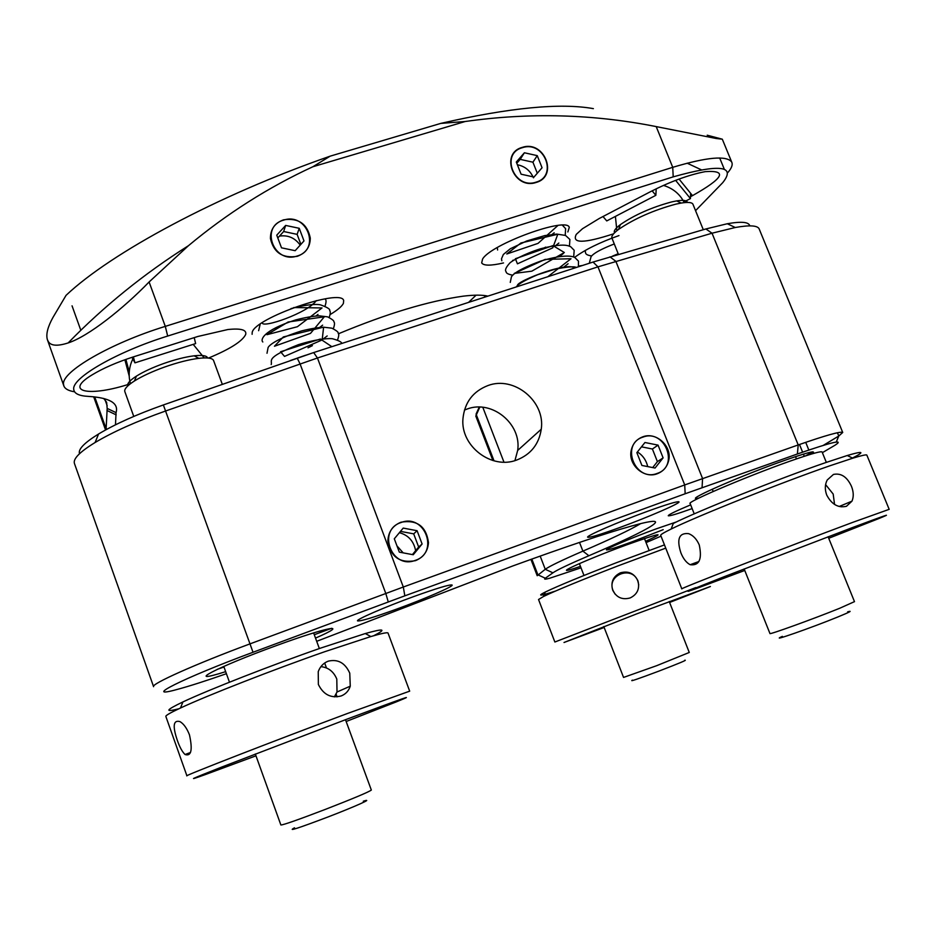 <?xml version="1.0" encoding="UTF-8"?>
<svg xmlns="http://www.w3.org/2000/svg" width="936" height="936" viewBox="0 0 936 936"><rect width="100%" height="100%" fill="white"/><g stroke="black" fill="none" stroke-linecap="round" stroke-linejoin="round"><path stroke-width="1.4" d="M646.062 542.611L661.027 536.164M316.696 641.312L512.519 566.058C565.894 546.636 605.674 533.263 631.882 525.938C678.6 512.94 651.83 528.922 588.896 555.727C568.948 564.291 556.955 569.989 552.919 572.82L545.337 578.226C543.664 579.454 545.115 579.466 549.689 578.237L581.022 567.824M331.683 628.29L314.274 634.725M676.354 521.96L655.726 529.027C631.975 537.72 604.773 549.28 606.47 549.9C607.944 550.216 616.578 547.49 632.362 541.71L663.191 529.659M657.306 473.721C663.296 471.37 667.075 467.005 668.643 460.641C672.376 446.308 656.171 431.449 642.704 436.855C636.48 439.276 632.642 443.839 631.18 450.52C627.892 464.782 644.085 479.138 657.306 473.721M637.416 451.959C642.74 455.282 646.179 460.161 647.747 466.596M619.632 527.576C647.864 517.315 680.928 503.03 678.986 501.813C677.29 501.193 666.841 504.34 647.63 511.267C618.462 521.832 585.398 536.223 587.691 537.229C589.668 537.79 600.304 534.573 619.632 527.576M415.467 560.664C423.47 557.341 427.81 551.339 428.489 542.646C426.243 526.336 417.07 519.527 400.994 522.206C392.699 525.611 388.323 531.859 387.855 540.938C390.523 556.897 399.73 563.472 415.467 560.664M399.391 532.689C408.365 535.146 413.782 541.148 415.631 550.696M396.712 609.079C424.733 598.888 453.773 586.334 452.123 585.023C449.865 584.333 437.018 588.194 413.595 596.618C384.719 607.09 355.621 619.749 357.54 620.884C360.22 621.481 373.277 617.538 396.712 609.079M516.789 460.009C530.817 454.463 538.972 444.202 541.254 429.238C545.524 401.368 514.168 375.593 488.007 385.527C472.972 391.353 464.619 402.421 462.946 418.731C460.395 446.086 491.564 469.954 516.789 460.009M514.929 460.606L517.666 450.438C521.808 423.95 492.043 399.508 467.169 409.02L464.431 410.073M690.663 504.843C675.769 511.115 668.304 514.753 668.257 515.748C669.544 516.216 677.512 513.829 692.149 508.587M479.817 407.101L475.804 416.075L492.898 460.524M537.205 575.71L545.255 569.299C549.385 566.28 561.928 560.219 582.894 551.129C610.798 539.089 630.068 529.916 640.692 523.61M759.283 229.215L759.061 228.676C757.154 225.4 749.221 225.014 735.263 227.506L712.027 233.204L597.975 266.854L317.456 357.997L165.567 411.009C136.726 421.247 113.233 431.753 95.086 442.517C79.712 451.948 72.844 458.956 74.459 463.542L153.551 686.579M223.996 667.005L217.269 669.345M153.586 686.685C150.497 684.239 195.928 663.87 249.994 643.874L403.311 587.012L684.719 484.942L798.209 444.939C825.868 435.322 840.703 431.157 842.728 432.467L838.773 436.024L823.341 445.337M812.6 451.819L805.639 455.855M79.501 453.738C77.945 449.385 84.298 442.798 98.584 433.988C115.292 424.02 136.89 414.344 163.367 404.949L313.677 352.568L593.05 262.057L705.873 228.957L727.295 223.739C741.487 221.27 748.975 221.984 749.759 225.869M479.115 407.394L476.061 414.11L494.032 460.84M822.381 452.673L834.912 445.279C844.845 438.961 832.338 441.862 797.39 453.983L685.164 493.763L404.832 595.834L253.024 652.263C182.894 678.214 140.529 699.625 177.325 689.399C189.353 686.17 205.721 680.94 226.407 673.709M699.005 498.034C681.361 502.234 731.929 479.407 777.383 462.969C807.019 452.369 818.427 449.385 811.594 454.007M580.46 566.385C545.723 578.296 580.987 561.6 626.406 544.951C660.793 532.678 667.169 531.472 645.559 541.336M225.67 671.65C182.181 685.468 216.462 667.298 276.553 645.536C329.109 626.278 351 622.721 315.514 638.095M74.541 391.786C68.667 390.862 65.11 388.966 63.905 386.088L63.531 384.357C61.156 371.92 110.471 343.208 165.298 326.371L672.738 167.322L656.206 126.594L716.274 138.505L722.311 139.195L707.218 135.205M593.377 108.634C560.43 102.714 509.57 107.628 440.774 123.4L465.204 121.504L312.893 166.737C268.527 187.2 227.038 213.525 188.44 245.7L149.105 281.97L165.298 326.371L167.684 336.047C117.328 351.597 71.85 377.828 73.722 389.2C74.038 393.506 78.94 395.916 88.417 396.396C109.664 397.741 118.884 403.159 116.052 412.624L107.184 408.424L106.622 402.269L103.65 398.432M656.206 126.594C593.178 114.063 529.519 112.367 465.204 121.504M690.499 196.665L692.5 195.636C723.622 178.086 727.857 170.083 705.229 171.639C688.791 174.821 670.632 181.455 650.754 191.541L599.134 218.556L582.508 228.712L576.284 234.363C571.545 243.676 583.97 243.489 613.583 233.824M208.517 358.067C230.01 349.116 242.401 341.254 245.688 334.468C246.835 329.8 240.88 328.162 227.846 329.53L197.847 336.48L133.836 356.733C116.918 362.185 102.937 368.281 91.868 375.02C63.227 392.348 89.961 397.075 130.373 383.76M618.977 235.579C599.777 242.389 584.988 249.666 574.61 257.4M533.485 177.805C530.139 170.516 524.768 166.187 517.386 164.783M567.86 231.952L569.275 227.401C567.216 216.415 490.675 244.343 482.566 259.096L481.677 262.911C483.596 265.847 490.873 265.859 503.521 262.934M300.199 245.127C295.051 238.025 288.311 234.994 279.981 236.024M330.092 314.578C337.358 310.237 341.792 306.505 343.407 303.381L343.664 300.55C341.546 287.937 254.44 318.17 252.194 332.409L252.112 334.304M297.262 256.324C305.861 253.106 310.202 247.01 310.284 238.06C307.277 223.751 298.362 217.679 283.538 219.831C274.693 223.096 270.34 229.355 270.445 238.61C273.733 252.673 282.672 258.582 297.262 256.324M484.977 297.075L484.275 295.507M308.014 347.818L312.413 345.641M338.387 333.801C387.118 313.513 428.758 300.971 463.308 296.15C474.236 294.84 482.438 294.828 487.902 296.127M312.893 166.737L330.186 156.148C217.292 195.437 111.033 252.779 66.058 295.343L53.001 317.374C47.759 326.793 45.864 334.175 47.338 339.534L48.298 341.546C50.872 345.887 57.482 346.343 68.141 342.939C88.44 336.363 123.365 308.541 149.105 281.97M695.553 210.67L722.721 182.672C736.269 165.731 719.772 163.788 673.206 176.857L672.738 167.322C707.101 157.061 726.757 155.306 731.706 162.068C732.947 164.642 731.683 168.106 727.915 172.47M468.538 302.398L476.085 295.168M106.072 429.694L107.184 408.424M116.052 412.624L115.479 424.804M673.206 176.857L167.684 336.047M330.186 156.148L440.774 123.4M522.265 147.397C499.45 153.328 513.969 190.242 536.129 182.45C558.85 176.319 544.307 139.756 522.265 147.397M512.577 260.454L514.075 259.986M544.658 247.63L545.688 247.116M578.635 266.081L582.426 265.496M612.553 256.101L617.561 253.995M124.874 359.752L129.191 375.968L124.874 359.752M522.382 147.689C499.929 153.516 514.215 189.821 536.024 182.157C558.371 176.132 544.062 140.166 522.382 147.689M537.252 155.633L524.394 152.767L516.298 162.033L521.095 174.201L534 177.044L542.061 167.755L537.252 155.633L532.923 162.197L520.182 159.366L524.394 152.767M537.299 173.242L532.923 162.197M520.182 159.366L516.777 163.262M283.655 220.124C259.6 226.407 273.733 264.221 297.157 256.019C321.095 249.538 306.926 212.086 283.655 220.124M299.239 228.302L285.644 225.424L276.752 235.17L281.514 247.829L295.156 250.696L304.001 240.926L299.239 228.302L297.121 234.363L283.655 231.52L285.644 225.424M300.889 244.354L297.121 234.363M283.655 231.52L277.805 237.955M642.833 437.159C620.112 444.132 635.158 482.332 657.189 473.417C679.805 466.245 664.735 428.419 642.833 437.159M658.055 445.126L644.951 442.506L636.854 452.65L641.909 465.449L655.06 468.047L663.109 457.868L658.055 445.126L652.404 449.011L641.499 446.835M652.696 467.579L657.411 461.635L652.404 449.011M657.411 461.635L663.109 457.868M401.111 522.51C376.717 530.045 391.622 569.895 415.35 560.348C439.639 552.603 424.687 513.15 401.111 522.51M403.194 552.872L396.969 545.887M417.093 530.712L403.217 528.091L394.302 538.797L399.321 552.146L413.244 554.744L422.113 544.003L417.093 530.712L413.7 533.859L400.479 531.379M412.413 554.592L418.661 547.022L413.7 533.859M418.661 547.022L422.113 544.003M574.505 268.07C567.368 260.77 508.435 284.392 518.649 286.159M547.794 276.717L571.019 258.734L545.173 259.401L514.285 273.417L531.835 271.171L564.338 252.509L552.93 245.618L515.385 258.722L517.444 263.823L552.766 247.829L557.821 234.222L520.907 242.997L506.797 253.984L538.048 243.372L557.938 225.471M312.916 352.813L290.277 360.547M331.847 346.683L320.381 339.019L280.566 351.76L284.532 356.405L322.171 339.92L323.61 327.179L283.351 336.937L274.459 346.238L310.518 333.356L324.301 316.813L288.112 322.007L266.947 334.69L297.414 326.722L322.031 307.944L293.799 307.546M262.244 322.733C261.776 328.805 307.862 312.881 316.333 300.62M632.408 680.133C629.191 681.958 637.978 678.963 658.78 671.159C679.267 663.285 687.902 659.658 684.696 660.289M603.79 626.523L623.552 677.43L656.651 665.695L689.27 652.462L669.228 601.509M665.742 548.133L617.69 565.999C581.747 579.899 557.002 590.066 543.465 596.501L538.539 599.52L550.111 629.635M620.357 572.832C628.243 570.668 634.07 573.253 637.814 580.577L638.048 581.233C639.85 588.896 637.217 594.465 630.162 597.94C622.253 600.093 616.438 597.519 612.729 590.207L612.67 590.066C610.553 582.227 613.103 576.482 620.357 572.832M550.099 629.635L554.861 642.014L695.776 587.586M638.726 584.801L637.861 581.151C632.256 565.098 606.434 574.868 613.033 590.522L615.092 594.126M669.603 602.456L710.389 586.509L636.433 613.981L564.01 642.494L604.165 627.483M555.457 591.072C540.084 596.08 536.702 596.407 545.29 592.043C558.301 585.796 582.005 576.014 616.403 562.712L664.466 544.904M294.501 827.81C286.884 831.928 298.21 828.255 328.466 816.789C355.469 806.399 374.962 797.624 363.285 801.216M255.317 754.006L280.882 824.99C283.397 824.955 298.28 819.737 325.517 809.324C353.492 798.431 368.772 792.008 371.335 790.066L371.323 790.031M213.607 360.641L213.537 360.442C212.378 358.067 207.441 357.365 198.76 358.336C188.99 359.576 177.629 362.466 164.677 367.006C152.381 371.44 142.295 376.096 134.445 380.964C127.191 385.62 123.997 389.2 124.862 391.693L133.754 416.415M127.811 385.901C126.957 383.62 129.835 380.355 136.434 376.12C143.489 371.721 152.533 367.544 163.578 363.566C175.184 359.494 185.386 356.909 194.185 355.809C202.316 354.92 206.809 355.645 207.652 357.985M388.066 633.122L388.019 633.005C387.422 632.209 381.701 633.391 370.867 636.55L324.827 651.678C274.482 669.217 206.833 695.647 180.484 708.014C170.293 712.764 165.415 715.584 165.859 716.461L186.919 775.839C181.642 776.822 275.956 740.13 347.537 713.454L409.687 691.154L388.019 633.005M328.302 661.144C338.001 658.921 345.15 662.922 349.76 673.171L350.263 686.182C348.695 690.932 345.641 694.196 341.113 695.975C330.993 698.49 323.411 694.652 318.369 684.473L318.24 671.638C320.17 666.467 323.528 662.969 328.302 661.144M189.47 734.854C192.757 750.005 191.283 756.557 185.047 754.51C182.298 751.9 179.735 747.244 177.384 740.516C172.423 726.067 173.289 719.761 179.969 721.609C183.69 723.797 186.861 728.22 189.47 734.854M334.374 696.875L337.019 691.996L336.796 679.056C333.661 671.568 328.36 667.438 320.908 666.643M346.156 721.504L396.478 701.813C419.211 692.546 402.796 698.303 347.221 719.059L221.785 767.029C190.827 779.208 185.281 781.747 205.148 774.645L255.973 755.82M178.846 708.786C164.303 712.46 165.672 710.178 182.929 701.93C208.237 689.937 272.856 664.654 321.095 647.946L365.286 633.543C384.17 628.231 386.989 628.969 373.71 635.72M782.367 636.363C767.157 643.219 811.337 627.834 837.825 616.976C849.712 612.097 852.988 610.377 847.653 611.828M744.143 568.936L769.942 633.508C767.929 635.357 813.852 618.766 839.627 608.295L854.474 601.637M693.003 204.399L692.897 204.13C691.868 202.328 687.983 201.977 681.209 203.054L675.839 204.142C653.679 210.12 634.596 218.544 618.567 229.414C613.337 233.368 611.138 236.281 611.957 238.142L618.439 254.381M614.566 232.795C613.466 231.122 615.397 228.396 620.381 224.605C634.783 214.789 651.924 207.219 671.826 201.883L676.658 200.901C683.409 199.848 686.977 200.362 687.387 202.433M699.25 544.928C702.281 559.272 699.25 565.87 690.16 564.712C686.357 562.7 683.268 558.745 680.893 552.86C676.471 539.066 679.045 532.666 688.627 533.649C693.143 535.345 696.688 539.101 699.25 544.928M829.904 465.777C781.291 482.566 696.337 516.496 671.147 529.039C663.694 532.678 660.219 534.795 660.722 535.404L681.829 588.908C674.482 590.745 788.135 546.39 853 522.265L889.177 509.336L866.83 455.06C866.209 454.475 861.518 455.528 852.766 458.195L829.904 465.777M846.46 506.282C838.317 508.178 831.753 504.457 826.757 495.132C824.71 489.598 824.862 484.544 827.237 479.981L833.449 474.435C841.054 472.879 847.057 476.833 851.444 486.275C853.644 491.821 853.819 496.794 851.971 501.169L846.46 506.282M834.561 504.469L833.18 494.056L825.61 484.602M841.429 505.557L841.136 506.844M828.723 538.282L878.413 518.731C894.886 512.004 886.029 515.022 851.865 527.787L724.277 576.67C688.007 590.92 678.951 594.781 697.121 588.253L744.752 570.457M671.147 529.039L673.288 523.446C697.519 511.243 778.693 478.741 825.295 462.735L847.244 455.516C863.472 450.731 865.215 451.573 852.474 458.043M694.243 513.864L690.16 503.591C685.07 502.445 756.042 472.528 797.647 458.511C812.881 453.352 821.012 451.152 822.065 451.912L822.112 452.029M692.5 195.636L679.056 179.057L690.628 193.319L690.44 198.596L683.923 201.942M675.616 180.356L690.44 198.596M656.218 188.779L655.843 195.32L652.123 190.827M655.843 195.32L606.75 220.919L602.995 216.532M125.904 359.389L129.25 371.966M131.999 357.318L134.948 362.84L195.636 343.594L194.22 337.627M133.38 356.873L134.948 362.84M531.823 559.061L537.896 574.821L545.337 578.226M163.367 404.949L253.024 652.263M388.264 601.942L385.796 593.447L300.058 363.882L297.215 358.114M313.677 352.568L317.456 357.997L403.311 587.012L404.832 595.834M799.496 444.495L802.608 452.146M803.404 454.112L804.293 456.288M809.605 454.603L809.78 452.357M808.821 450.017L805.697 442.342M837.427 432.748L838.773 436.024L836.257 442.049M705.873 228.957L712.027 233.204L798.209 444.939L797.39 453.983M609.968 256.85L615.853 261.32L702.573 478.565L702.058 487.703M685.164 493.763L684.719 484.942L597.975 266.854L593.05 262.057M579.513 542.424L582.894 551.129L588.896 555.727M552.919 572.82L545.255 569.299L540.166 556.078M503.954 462.15L482.812 407.3M107.184 405.744L105.031 399.742M719.69 157.997L724.277 169.17M94.712 396.887L106.084 428.676L107.078 429.144M116.181 414.859L106.961 410.483M517.666 450.438L541.254 429.238M530.923 559.377L537.182 575.64M759.061 228.676L842.728 432.467M727.295 223.739L735.263 227.506M98.584 433.988L95.086 442.517M72.049 305.826L80.812 330.279M47.502 340.014L63.905 386.088M731.706 162.068L722.311 139.195M105.557 429.975L93.682 396.782M188.44 245.7C144.226 273.628 104.13 306.049 68.141 342.939M687.141 163.18L701.122 169.709M618.275 253.972L613.349 255.867M614.273 243.945C593.74 252.041 592.289 255.481 591.131 256.487L589.446 262.653M585.222 250.474L585.491 252.697M585.538 252.79C585.69 254.311 587.726 255.364 591.634 255.937M576.412 267.45C574.119 266.21 566.947 266.795 554.896 269.229L537.556 274.751C525.236 280.028 518.123 284.088 516.227 286.954M578.378 266.807L578.483 261.132L574.798 257.494C573.499 256.885 567.263 253.258 541.254 260.887C515.876 270.211 512.752 275.067 511.465 276.693L510.26 282.403M573.674 257.002L574.189 250.298L570.679 246.706C568.702 246.156 565.075 242.447 540.435 248.8C523.797 254.042 511.173 261.296 509.652 263.203C505.92 267.415 504.715 270.211 506.037 271.592M569.451 246.156L569.895 239.476L565.531 235.439L556.768 234.082L544.74 235.603L526.675 240.997L510.307 248.754L503.346 254.475L501.497 258.792L501.813 260.793M565.227 235.322L565.613 228.665L562.419 225.202M497.308 247.56L497.601 250.006M563.296 267.52L568.093 263.753M506.083 271.697C506.107 273.242 508.33 274.4 512.752 275.184M559.634 256.441L563.472 253.387M555.937 245.396L558.839 243.056M552.193 234.374L554.182 232.771M305.651 355.224L297.695 357.95M341.897 343.43C341.464 341.933 338.458 340.411 332.877 338.867C331.391 338.2 318.415 338.317 298.315 344.705C264.361 358.114 272.68 360.524 271.206 364.572M337.51 340.002C338.914 336.176 339.125 333.895 338.165 333.157C338.528 332.175 336.41 330.502 331.8 328.162L323.879 327.237C318.17 327.425 310.799 328.641 301.755 330.864C277.22 338.528 269.416 344.974 268.106 347.502L267.006 353.258M333.345 328.711C334.678 324.909 334.866 322.639 333.918 321.902C334.246 320.896 332.14 319.211 327.612 316.859L319.41 315.853C313.209 316.075 305.218 317.456 295.437 319.995C262.244 330.63 260.419 340.084 262.817 341.979M329.18 317.433C330.443 313.735 330.607 311.477 329.683 310.658C330.408 309.231 327.354 307.3 320.521 304.879C319.118 304.481 310.939 303.229 290.979 308.611M260.196 324.125L258.628 330.7M325.014 306.177C326.219 302.503 326.36 300.257 325.447 299.45L325.166 298.83M323.306 338.914L327.202 335.942M319.667 327.436L322.616 325.166M316.005 315.982L317.994 314.426M312.296 304.574L313.361 303.732M649.128 550.415L644.459 538.539M583.982 575.465L579.384 563.601M545.29 592.043L543.465 596.501M229.46 682.204L223.774 666.409M136.434 376.12L134.445 380.964M194.185 355.809L198.76 358.336M371.335 790.066L345.489 719.702M337.1 696.864L336.106 694.149M326.477 667.953L324.675 663.016M319.351 648.543L313.607 632.9M222.312 384.333L213.537 360.442M132.842 358.921L131.391 362.29C128.782 369.439 128.466 376.576 130.443 383.713M204.212 357.915L193.202 344.366M190.464 752.521L185.047 754.51M337.019 691.996L350.263 686.182M365.286 633.543L370.867 636.55M182.929 701.93L180.484 708.014M713.185 491.482L712.273 489.2M620.381 224.605L618.567 229.414M676.658 200.901L681.209 203.054M854.498 601.673L828.103 536.749M796.466 458.921L795.53 456.616M703.287 229.706L692.897 204.13M684.263 202.632C679.945 194.08 673.007 188.335 663.448 185.398M615.408 216.403L616.871 230.736M698.911 561.506L690.16 564.712M839.194 506.481L851.971 501.169M826.336 462.372L822.065 451.912M847.244 455.516L852.766 458.195"/></g></svg>
